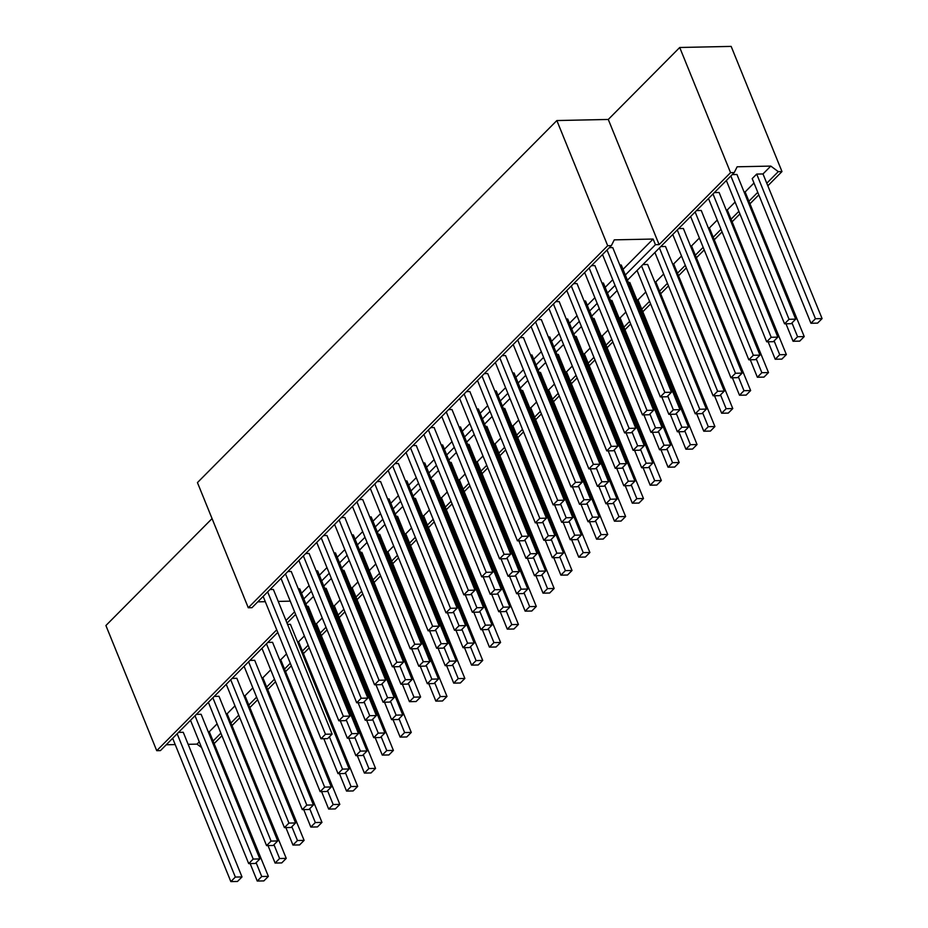 <?xml version="1.0" encoding="UTF-8"?>
<svg xmlns="http://www.w3.org/2000/svg" width="928" height="928" viewBox="0 0 928 928"><rect width="100%" height="100%" fill="white"/><g stroke="black" fill="none" stroke-linecap="round" stroke-linejoin="round"><path stroke-width="1.39" d="M248.275 607.759L607.689 245.711L611.366 245.63L251.964 607.689L248.275 607.759L197.444 482.595L556.858 120.547L608.281 119.457L679.725 47.49L731.16 46.4L781.979 171.564L768.071 185.565M277.774 632.397L160.428 750.613L156.739 750.694L105.908 625.53L212.06 518.59M201.573 747.527L196.98 744.128L188.14 744.314M175.206 744.581L166.216 744.778M213.324 740.764L220.899 733.132M231.176 722.773L238.751 715.14M249.04 704.781L256.615 697.148M266.904 686.79L274.479 679.157M284.768 668.798L290.29 663.23M302.632 650.806L308.154 645.238M320.485 632.803L326.006 627.247M338.349 614.812L343.87 609.255M356.213 596.82L361.734 591.264M373.044 579.861L379.598 573.272M391.929 560.837L397.462 555.269M409.793 542.845L415.315 537.277M427.657 524.854L433.179 519.286M445.521 506.862L451.043 501.294M463.385 488.87L468.907 483.302M481.238 470.879L486.759 465.311M499.102 452.876L504.623 447.319M516.966 434.884L522.487 429.328M534.83 416.892L540.351 411.336M552.694 398.901L558.215 393.344M570.546 380.909L576.068 375.341M588.41 362.918L593.932 357.35M606.274 344.926L611.796 339.358M624.138 326.934L629.66 321.366M641.99 308.943L649.577 301.31M659.854 290.94L667.429 283.318M677.718 272.948L685.293 265.327M695.582 254.956L703.157 247.324M713.446 236.965L721.021 229.332M731.299 218.973L738.874 211.34M749.163 200.982L757.77 192.316M767.027 182.99L778.29 171.645L781.979 171.564M758.814 194.892L750.218 203.557M739.929 213.927L732.354 221.56M722.065 231.919L714.49 239.552M704.201 249.91L696.626 257.543M686.337 267.902L678.762 275.535M668.485 285.894L660.91 293.526M650.621 303.885L643.046 311.518M630.704 323.953L625.182 329.51M612.84 341.945L607.318 347.501M594.987 359.936L589.454 365.493M577.123 377.928L571.602 383.496M559.259 395.92L553.738 401.488M541.395 413.911L535.874 419.479M523.531 431.903L518.01 437.471M505.679 449.894L500.157 455.462M487.815 467.886L482.293 473.454M469.951 485.889L464.429 491.446M452.087 503.881L446.565 509.437M434.223 521.872L428.701 527.429M416.37 539.864L410.849 545.42M398.506 557.856L392.985 563.424M380.642 575.847L374.1 582.448M362.778 593.839L357.257 599.407M344.914 611.83L339.393 617.398M327.062 629.822L321.54 635.39M309.198 647.825L303.676 653.382M291.334 665.817L285.812 671.373M275.523 681.732L267.948 689.365M257.671 699.735L250.084 707.356M239.807 717.727L232.232 725.348M221.943 735.718L214.368 743.351M156.739 750.694L276.718 629.822M285.986 620.496L294.582 611.83M303.816 598.885L311.39 591.252M321.68 580.893L329.254 573.26M339.544 562.902L347.118 555.269M357.408 544.91L364.982 537.277M375.272 526.918L382.846 519.286M393.124 508.915L400.699 501.294M410.988 490.924L418.563 483.302M428.852 472.932L436.427 465.299M446.716 454.94L454.291 447.308M464.58 436.949L472.155 429.316M482.432 418.957L490.007 411.324M500.296 400.966L507.871 393.333M518.16 382.974L525.735 375.341M536.024 364.982L543.599 357.35M553.877 346.991L561.463 339.358M571.741 328.988L579.316 321.366M589.605 310.996L597.18 303.375M607.469 293.004L615.044 285.372M625.333 275.013L655.423 244.702L659.112 244.621L730.556 172.654L734.245 172.573L627.421 280.175M287.03 623.071L295.626 614.406M305.915 604.047L313.49 596.414M323.779 586.055L331.354 578.422M341.643 568.064L349.218 560.431M359.507 550.072L367.082 542.439M377.36 532.08L384.934 524.448M395.224 514.089L402.798 506.456M413.088 496.086L420.662 488.464M430.952 478.094L438.526 470.461M448.804 460.102L456.379 452.47M466.668 442.111L474.243 434.478M484.532 424.119L492.107 416.486M502.396 406.128L509.971 398.495M520.26 388.136L527.835 380.503M538.112 370.144L545.687 362.512M555.976 352.153L563.551 344.52M573.84 334.15L581.415 326.528M591.704 316.158L599.279 308.537M609.568 298.166L617.143 290.534M393.031 719.629L400.119 737.099L406.777 736.96L411.278 732.424L352.176 587.784L357.953 581.96M369.274 570.569L375.817 563.969M393.681 545.977L387.904 551.8L446.994 696.441L440.348 696.58L435.847 701.116L442.494 700.976L446.994 696.441M411.545 527.986L405.756 533.809L464.858 678.449L458.212 678.588L453.711 683.124L460.358 682.985L464.858 678.449M429.409 509.994L423.62 515.817L482.722 660.458L476.076 660.597L471.575 665.132L478.222 664.982L482.722 660.458M447.261 492.002L441.484 497.826L500.586 642.466L493.928 642.605L489.427 647.141L496.086 646.99L500.586 642.466M465.125 473.999L459.348 479.834L518.439 624.463L511.792 624.614L507.291 629.138L513.938 628.998L518.439 624.463M482.989 456.008L477.201 461.831L536.303 606.471L529.656 606.61L525.155 611.146L531.802 611.007L536.303 606.471M500.853 438.016L495.065 443.839L554.167 588.48L547.52 588.619L543.019 593.154L549.666 593.015L554.167 588.48M518.717 420.024L512.929 425.848L572.031 570.488L565.384 570.627L560.883 575.163L567.53 575.024L572.031 570.488M536.57 402.033L530.793 407.856L589.895 552.496L583.236 552.636L578.736 557.171L585.394 557.032L589.895 552.496M554.434 384.041L548.657 389.864L607.747 534.505L601.1 534.644L596.6 539.18L603.246 539.04L607.747 534.505M572.298 366.05L566.509 371.873L625.611 516.513L618.964 516.652L614.464 521.188L621.11 521.049L625.611 516.513M590.162 348.058L584.373 353.881L643.475 498.522L636.828 498.661L632.328 503.196L638.974 503.057L643.475 498.522M608.014 330.066L602.237 335.89L661.339 480.53L654.681 480.669L650.192 485.205L656.838 485.054L661.339 480.53M625.878 312.063L620.101 317.898L679.192 462.538L672.545 462.678L668.044 467.202L674.691 467.062L679.192 462.538M645.795 292.007L637.965 299.906L697.056 444.535L690.409 444.686L685.908 449.21L692.555 449.071L697.056 444.535M663.659 274.015L655.818 281.903L714.92 426.544L708.273 426.683L703.772 431.218L710.419 431.079L714.92 426.544M681.523 256.024L673.682 263.912L732.784 408.552L726.137 408.691L721.636 413.227L728.283 413.088L732.784 408.552M699.376 238.032L691.546 245.92L750.648 390.56L743.989 390.7L739.488 395.235L746.147 395.096L750.648 390.56M717.24 220.04L709.41 227.928L768.5 372.569L761.853 372.708L757.352 377.244L763.999 377.104L768.5 372.569M735.104 202.049L727.262 209.937L786.364 354.577L779.717 354.716L775.216 359.252L781.863 359.113L786.364 354.577M753.988 183.013L745.126 191.945L804.228 336.586L797.581 336.725L793.08 341.26L799.727 341.121L804.228 336.586M778.29 171.645L770.797 166.089L762.99 173.954L822.092 318.594L815.445 318.733L810.944 323.269L817.591 323.118L822.092 318.594M199.253 741.832L196.98 744.128M217.117 723.84L209.287 731.728L268.378 876.368L261.731 876.508L257.23 881.043L263.877 880.904L268.378 876.368M234.981 705.837L227.14 713.736L286.242 858.377L279.595 858.516L275.094 863.052L281.741 862.912L286.242 858.377M252.845 687.845L245.004 695.745L304.106 840.385L297.459 840.524L292.958 845.06L299.605 844.921L304.106 840.385M270.698 669.854L262.868 677.753L321.97 822.394L315.323 822.533L310.822 827.068L317.469 826.918L321.97 822.394M286.508 653.927L280.732 659.762L339.822 804.39L333.175 804.541L328.674 809.065L335.321 808.926L339.822 804.39M304.372 635.935L298.596 641.77L357.686 786.399L351.039 786.55L346.538 791.074L353.185 790.934L357.686 786.399M322.236 617.944L316.448 623.767L375.55 768.407L368.903 768.546L364.402 773.082L371.049 772.943L375.55 768.407M340.1 599.952L334.312 605.775L393.414 750.416L386.767 750.555L382.266 755.09L388.913 754.951L393.414 750.416M352.176 587.784L351.109 587.807M334.312 605.775L333.245 605.798M316.448 623.767L315.381 623.79M298.596 641.77L297.517 641.782M280.732 659.762L279.653 659.785M262.868 677.753L261.8 677.776M245.004 695.745L243.936 695.768M227.14 713.736L226.072 713.76M209.287 731.728L208.208 731.751M770.797 166.089L737.134 166.796L734.245 172.573M762.99 173.954L756.703 174.081L752.202 178.617L810.944 323.269M745.126 191.945L744.059 191.968M727.262 209.937L726.195 209.96M709.41 227.928L708.331 227.952M691.546 245.92L690.478 245.943M673.682 263.912L672.614 263.935M655.818 281.903L654.75 281.926M637.965 299.906L636.886 299.918M620.101 317.898L619.022 317.921M602.237 335.89L601.17 335.913M584.373 353.881L583.306 353.904M566.509 371.873L565.442 371.896M548.657 389.864L547.578 389.888M530.793 407.856L529.726 407.879M512.929 425.848L511.862 425.871M495.065 443.839L493.998 443.862M477.201 461.831L476.134 461.854M459.348 479.834L458.27 479.857M441.484 497.826L440.417 497.849M423.62 515.817L422.553 515.84M405.756 533.809L404.689 533.832M387.904 551.8L386.825 551.824M172.654 738.294L230.84 881.6L237.498 881.461L241.999 876.925L183.257 732.285L178.524 732.378M190.518 720.302L248.704 863.608L255.351 863.469L259.852 858.934L201.121 714.282L196.388 714.386M208.371 702.31L266.568 845.617L273.215 845.478L277.716 840.942L218.985 696.29L214.24 696.394M226.235 684.307L284.432 827.625L291.079 827.486L295.58 822.95L236.849 678.298L232.104 678.403M244.099 666.316L302.296 809.634L308.943 809.483L313.444 804.959L254.701 660.307L249.968 660.411M261.963 648.324L320.148 791.63L326.807 791.491L331.296 786.967L272.565 642.315L267.832 642.42M323.826 738.711L338.012 773.639L344.659 773.5L349.16 768.964L290.429 624.324L287.564 624.382M348.789 738.189L355.876 755.647L362.523 755.508L367.024 750.972L308.293 606.332L306.855 606.355M366.641 720.198L373.74 737.656L380.387 737.516L384.888 732.981L326.157 588.34L324.719 588.364M384.505 702.194L391.593 719.664L398.251 719.525L402.752 714.989L344.01 570.349L342.583 570.372M402.369 684.203L409.457 701.672L416.104 701.533L420.604 696.998L361.874 552.346L360.435 552.38M420.233 666.211L427.321 683.681L433.968 683.542L438.468 679.006L379.738 534.354L378.299 534.389M438.097 648.22L445.185 665.689L451.832 665.55L456.332 661.014L397.602 516.362L396.163 516.397M455.95 630.228L463.049 647.698L469.696 647.558L474.196 643.023L415.454 498.371L414.027 498.406M473.814 612.236L480.901 629.706L487.56 629.555L492.06 625.031L433.318 480.379L431.891 480.414M491.678 594.245L498.765 611.703L505.412 611.564L509.913 607.028L451.182 462.388L449.744 462.422M509.542 576.253L516.629 593.711L523.276 593.572L527.777 589.036L469.046 444.396L467.608 444.419M527.394 558.262L534.493 575.72L541.14 575.58L545.641 571.045L486.91 426.404L485.472 426.428M545.258 540.27L552.357 557.728L559.004 557.589L563.505 553.053L504.762 408.413L503.336 408.436M563.122 522.267L570.21 539.736L576.868 539.597L581.369 535.062L522.626 390.421L521.2 390.444M580.986 504.275L588.074 521.745L594.72 521.606L599.221 517.07L540.49 372.418L539.052 372.453M598.85 486.284L605.938 503.753L612.584 503.614L617.085 499.078L558.354 354.426L556.916 354.461M616.702 468.292L623.802 485.762L630.448 485.622L634.949 481.087L576.218 336.435L574.78 336.47M634.566 450.3L641.666 467.77L648.312 467.619L652.813 463.095L594.071 318.443L592.644 318.478M652.43 432.309L659.518 449.778L666.165 449.628L670.666 445.104L611.935 300.452L610.508 300.486M670.294 414.317L677.382 431.775L684.029 431.636L688.53 427.1L629.799 282.46L628.36 282.495M637.049 270.477L695.246 413.784L701.893 413.644L706.394 409.109L647.663 264.468L642.918 264.561M654.913 252.486L713.11 395.792L719.757 395.653L724.258 391.117L665.515 246.477L660.782 246.57M672.777 234.494L730.962 377.8L737.621 377.661L742.122 373.126L683.379 228.485L678.646 228.578M690.641 216.502L748.826 359.809L755.473 359.67L759.974 355.134L701.243 210.482L696.51 210.586M708.505 198.511L766.69 341.817L773.337 341.678L777.838 337.142L719.107 192.49L714.363 192.595M726.357 180.519L784.554 323.826L791.201 323.686L795.702 319.151L736.971 174.499L732.227 174.603M241.999 876.925L235.341 877.064L230.84 881.6M177.155 733.758L235.341 877.064M259.852 858.934L253.205 859.073L248.704 863.608M195.019 715.766L253.205 859.073M277.716 840.942L271.069 841.081L266.568 845.617M212.872 697.775L271.069 841.081M295.58 822.95L288.933 823.09L284.432 827.625M230.736 679.783L288.933 823.09M313.444 804.959L306.797 805.098L302.296 809.634M248.6 661.792L306.797 805.098M331.296 786.967L324.649 787.106L320.148 791.63M266.464 643.788L324.649 787.106M349.16 768.964L342.513 769.115L338.012 773.639M329.405 736.832L342.513 769.115M367.024 750.972L360.377 751.112L355.876 755.647M354.763 737.296L360.377 751.112M384.888 732.981L378.241 733.12L373.74 737.656M372.627 719.304L378.241 733.12M402.752 714.989L396.094 715.128L391.593 719.664M390.491 701.313L396.094 715.128M420.604 696.998L413.958 697.137L409.457 701.672M408.355 683.321L413.958 697.137M438.468 679.006L431.822 679.145L427.321 683.681M426.207 665.33L431.822 679.145M456.332 661.014L449.686 661.154L445.185 665.689M444.071 647.338L449.686 661.154M474.196 643.023L467.55 643.162L463.049 647.698M461.935 629.346L467.55 643.162M492.06 625.031L485.402 625.17L480.901 629.706M479.799 611.355L485.402 625.17M509.913 607.028L503.266 607.179L498.765 611.703M497.663 593.363L503.266 607.179M527.777 589.036L521.13 589.187L516.629 593.711M515.516 575.372L521.13 589.187M545.641 571.045L538.994 571.184L534.493 575.72M533.38 557.368L538.994 571.184M563.505 553.053L556.858 553.192L552.357 557.728M551.244 539.377L556.858 553.192M581.369 535.062L574.71 535.201L570.21 539.736M569.108 521.385L574.71 535.201M599.221 517.07L592.574 517.209L588.074 521.745M586.972 503.394L592.574 517.209M617.085 499.078L610.438 499.218L605.938 503.753M604.824 485.402L610.438 499.218M634.949 481.087L628.302 481.226L623.802 485.762M622.688 467.41L628.302 481.226M652.813 463.095L646.166 463.234L641.666 467.77M640.552 449.419L646.166 463.234M670.666 445.104L664.019 445.243L659.518 449.778M658.416 431.427L664.019 445.243M688.53 427.1L681.883 427.251L677.382 431.775M676.28 413.436L681.883 427.251M706.394 409.109L699.747 409.248L695.246 413.784M641.55 265.942L699.747 409.248M724.258 391.117L717.611 391.256L713.11 395.792M659.414 247.95L717.611 391.256M742.122 373.126L735.463 373.265L730.962 377.8M677.278 229.958L735.463 373.265M759.974 355.134L753.327 355.273L748.826 359.809M695.142 211.967L753.327 355.273M777.838 337.142L771.191 337.282L766.69 341.817M713.006 193.975L771.191 337.282M795.702 319.151L789.055 319.29L784.554 323.826M730.858 175.984L789.055 319.29M411.278 732.424L404.62 732.563L400.119 737.099M399.017 718.748L404.62 732.563M381.153 736.739L386.767 750.555M375.167 737.632L382.266 755.09M363.289 754.731L368.903 768.546M357.315 755.624L364.402 773.082M345.425 772.734L351.039 786.55M339.451 773.616L346.538 791.074M327.572 790.726L333.175 804.541M321.587 791.607L328.674 809.065M309.708 808.717L315.323 822.533M303.723 809.599L310.822 827.068M291.844 826.709L297.459 840.524M285.859 827.59L292.958 845.06M273.98 844.7L279.595 858.516M268.006 845.582L275.094 863.052M256.128 862.692L261.731 876.508M250.142 863.574L257.23 881.043M679.725 47.49L730.556 172.654M608.281 119.457L659.112 244.621M655.423 244.702L653.115 239.041L614.266 239.865L611.366 245.63M556.858 120.547L607.689 245.711M653.115 239.041L623.024 269.352M612.747 279.711L605.172 287.344M594.883 297.702L587.308 305.335M577.019 315.694L569.444 323.327M559.155 333.686L551.58 341.318M541.291 351.689L533.716 359.31M523.438 369.68L515.864 377.313M505.574 387.672L498 395.305M487.71 405.664L480.136 413.296M469.846 423.655L462.272 431.288M451.994 441.647L444.408 449.28M434.13 459.638L426.555 467.271M416.266 477.63L408.691 485.263M398.402 495.622L390.827 503.254M380.538 513.625L372.963 521.246M362.686 531.616L355.111 539.238M344.822 549.608L337.247 557.241M326.958 567.6L319.383 575.232M309.094 585.591L301.519 593.224M290.255 601.158L278.238 601.414M265.304 601.692L257.752 601.854M609.36 247.66L612.747 247.59L671.478 392.242L664.831 392.382L660.33 396.906L666.977 396.766L671.478 392.242M607.028 250.015L664.831 392.382M269.99 589.524L273.377 589.454L332.108 734.094L325.461 734.245L320.96 738.769L327.607 738.63L332.108 734.094M287.854 571.532L291.241 571.462L349.972 716.103L343.325 716.254L338.824 720.778L345.471 720.638L349.972 716.103M305.718 553.54L309.105 553.471L367.836 698.111L361.189 698.25L356.688 702.786L363.335 702.647L367.836 698.111M323.57 535.549L326.958 535.479L385.7 680.12L379.053 680.259L374.552 684.794L381.199 684.655L385.7 680.12M341.434 517.557L344.822 517.488L403.552 662.128L396.906 662.267L392.405 666.803L399.052 666.664L403.552 662.128M359.298 499.566L362.686 499.484L421.416 644.136L414.77 644.276L410.269 648.811L416.916 648.672L421.416 644.136M377.162 481.574L380.55 481.493L439.28 626.145L432.634 626.284L428.133 630.82L434.78 630.68L439.28 626.145M395.015 463.571L398.402 463.501L457.144 608.153L450.498 608.292L445.997 612.828L452.644 612.689L457.144 608.153M412.879 445.579L416.266 445.51L475.008 590.162L468.35 590.301L463.849 594.836L470.508 594.686L475.008 590.162M430.743 427.588L434.13 427.518L492.861 572.17L486.214 572.309L481.713 576.845L488.36 576.694L492.861 572.17M448.607 409.596L451.994 409.526L510.725 554.167L504.078 554.318L499.577 558.842L506.224 558.702L510.725 554.167M466.471 391.604L469.858 391.535L528.589 536.175L521.942 536.314L517.441 540.85L524.088 540.711L528.589 536.175M484.323 373.613L487.71 373.543L546.453 518.184L539.806 518.323L535.305 522.858L541.952 522.719L546.453 518.184M502.187 355.621L505.574 355.552L564.317 500.192L557.658 500.331L553.158 504.867L559.816 504.728L564.317 500.192M520.051 337.63L523.438 337.56L582.169 482.2L575.522 482.34L571.022 486.875L577.668 486.736L582.169 482.2M537.915 319.638L541.302 319.557L600.033 464.209L593.386 464.348L588.886 468.884L595.532 468.744L600.033 464.209M555.779 301.635L559.166 301.565L617.897 446.217L611.25 446.356L606.75 450.892L613.396 450.753L617.897 446.217M573.632 283.643L577.019 283.574L635.761 428.226L629.114 428.365L624.614 432.9L631.26 432.761L635.761 428.226M591.496 265.652L594.883 265.582L653.625 410.234L646.967 410.373L642.466 414.909L649.124 414.758L653.625 410.234M340.263 720.754L347.35 738.212L353.997 738.073L358.498 733.538L299.767 588.897L298.329 588.92M358.115 702.763L365.214 720.221L371.861 720.082L376.362 715.546L317.631 570.906L316.193 570.929M375.979 684.771L383.078 702.229L389.725 702.09L394.226 697.554L335.484 552.914L334.057 552.937M393.843 666.768L400.931 684.238L407.578 684.098L412.078 679.563L353.348 534.922L351.909 534.946M411.707 648.776L418.795 666.246L425.442 666.107L429.942 661.571L371.212 516.919L369.773 516.954M429.571 630.785L436.659 648.254L443.306 648.115L447.806 643.58L389.076 498.928L387.637 498.962M447.424 612.793L454.523 630.263L461.17 630.124L465.67 625.588L406.928 480.936L405.501 480.971M465.288 594.802L472.375 612.271L479.034 612.12L483.534 607.596L424.792 462.944L423.365 462.979M483.152 576.81L490.239 594.268L496.886 594.129L501.387 589.605L442.656 444.953L441.218 444.988M501.016 558.818L508.103 576.276L514.75 576.137L519.251 571.602L460.52 426.961L459.082 426.996M518.868 540.827L525.967 558.285L532.614 558.146L537.115 553.61L478.384 408.97L476.946 408.993M536.732 522.835L543.831 540.293L550.478 540.154L554.979 535.618L496.236 390.978L494.81 391.001M554.596 504.832L561.684 522.302L568.342 522.162L572.843 517.627L514.1 372.986L512.674 373.01M572.46 486.84L579.548 504.31L586.194 504.171L590.695 499.635L531.964 354.983L530.526 355.018M590.324 468.849L597.412 486.318L604.058 486.179L608.559 481.644L549.828 336.992L548.39 337.026M608.176 450.857L615.276 468.327L621.922 468.188L626.423 463.652L567.692 319L566.254 319.035M626.04 432.866L633.14 450.335L639.786 450.196L644.287 445.66L585.545 301.008L584.118 301.043M643.904 414.874L650.992 432.344L657.65 432.193L662.14 427.669L603.409 283.017L601.982 283.052M661.768 396.882L668.856 414.34L675.503 414.201L680.004 409.666L621.273 265.025L619.834 265.06M358.498 733.538L351.851 733.677L347.35 738.212M346.237 719.873L351.851 733.677M376.362 715.546L369.715 715.685L365.214 720.221M364.101 701.87L369.715 715.685M394.226 697.554L387.568 697.694L383.078 702.229M381.965 683.878L387.568 697.694M412.078 679.563L405.432 679.702L400.931 684.238M399.829 665.886L405.432 679.702M429.942 661.571L423.296 661.71L418.795 666.246M417.681 647.895L423.296 661.71M447.806 643.58L441.16 643.719L436.659 648.254M435.545 629.903L441.16 643.719M465.67 625.588L459.024 625.727L454.523 630.263M453.409 611.912L459.024 625.727M483.534 607.596L476.876 607.736L472.375 612.271M471.273 593.92L476.876 607.736M501.387 589.605L494.74 589.744L490.239 594.268M489.137 575.928L494.74 589.744M519.251 571.602L512.604 571.752L508.103 576.276M506.99 557.937L512.604 571.752M537.115 553.61L530.468 553.749L525.967 558.285M524.854 539.934L530.468 553.749M554.979 535.618L548.332 535.758L543.831 540.293M542.718 521.942L548.332 535.758M572.843 517.627L566.184 517.766L561.684 522.302M560.582 503.95L566.184 517.766M590.695 499.635L584.048 499.774L579.548 504.31M578.446 485.959L584.048 499.774M608.559 481.644L601.912 481.783L597.412 486.318M596.298 467.967L601.912 481.783M626.423 463.652L619.776 463.791L615.276 468.327M614.162 449.976L619.776 463.791M644.287 445.66L637.64 445.8L633.14 450.335M632.026 431.984L637.64 445.8M662.14 427.669L655.493 427.808L650.992 432.344M649.89 413.992L655.493 427.808M680.004 409.666L673.357 409.816L668.856 414.34M667.754 396.001L673.357 409.816M263.158 596.414L320.96 738.769M267.658 591.878L325.461 734.245M281.022 578.422L338.824 720.778M285.511 573.887L343.325 716.254M298.874 560.419L356.688 702.786M303.375 555.895L361.189 698.25M316.738 542.428L374.552 684.794M321.239 537.904L379.053 680.259M334.602 524.436L392.405 666.803M339.103 519.9L396.906 662.267M352.466 506.444L410.269 648.811M356.967 501.909L414.77 644.276M370.318 488.453L428.133 630.82M374.819 483.917L432.634 626.284M388.182 470.461L445.997 612.828M392.683 465.926L450.498 608.292M406.046 452.47L463.849 594.836M410.547 447.934L468.35 590.301M423.91 434.478L481.713 576.845M428.411 429.942L486.214 572.309M441.774 416.486L499.577 558.842M446.275 411.951L504.078 554.318M459.627 398.495L517.441 540.85M464.128 393.959L521.942 536.314M477.491 380.492L535.305 522.858M481.992 375.968L539.806 518.323M495.355 362.5L553.158 504.867M499.856 357.976L557.658 500.331M513.219 344.508L571.022 486.875M517.72 339.973L575.522 482.34M531.083 326.517L588.886 468.884M535.584 321.981L593.386 464.348M548.935 308.525L606.75 450.892M553.436 303.99L611.25 446.356M566.799 290.534L624.614 432.9M571.3 285.998L629.114 428.365M584.663 272.542L642.466 414.909M589.164 268.006L646.967 410.373M602.527 254.55L660.33 396.906M756.703 174.081L815.445 318.733M791.967 322.909L797.581 336.725M785.981 323.791L793.08 341.26M774.103 340.901L779.717 354.716M768.129 341.782L775.216 359.252M756.25 358.892L761.853 372.708M750.265 359.774L757.352 377.244M738.386 376.884L743.989 390.7M732.401 377.766L739.488 395.235M720.522 394.876L726.137 408.691M714.537 395.769L721.636 413.227M702.658 412.867L708.273 426.683M696.684 413.76L703.772 431.218M684.794 430.87L690.409 444.686M678.82 431.752L685.908 449.21M666.942 448.862L672.545 462.678M660.956 449.744L668.044 467.202M649.078 466.854L654.681 480.669M643.092 467.735L650.192 485.205M631.214 484.845L636.828 498.661M625.228 485.727L632.328 503.196M613.35 502.837L618.964 516.652M607.376 503.718L614.464 521.188M595.498 520.828L601.1 534.644M589.512 521.71L596.6 539.18M577.634 538.82L583.236 552.636M571.648 539.702L578.736 557.171M559.77 556.812L565.384 570.627M553.784 557.705L560.883 575.163M541.906 574.803L547.52 588.619M535.92 575.696L543.019 593.154M524.042 592.806L529.656 606.61M518.068 593.688L525.155 611.146M506.189 610.798L511.792 624.614M500.204 611.68L507.291 629.138M488.325 628.79L493.928 642.605M482.34 629.671L489.427 647.141M470.461 646.781L476.076 660.597M464.476 647.663L471.575 665.132M452.597 664.773L458.212 678.588M446.612 665.654L453.711 683.124M434.733 682.764L440.348 696.58M428.759 683.646L435.847 701.116"/></g></svg>

